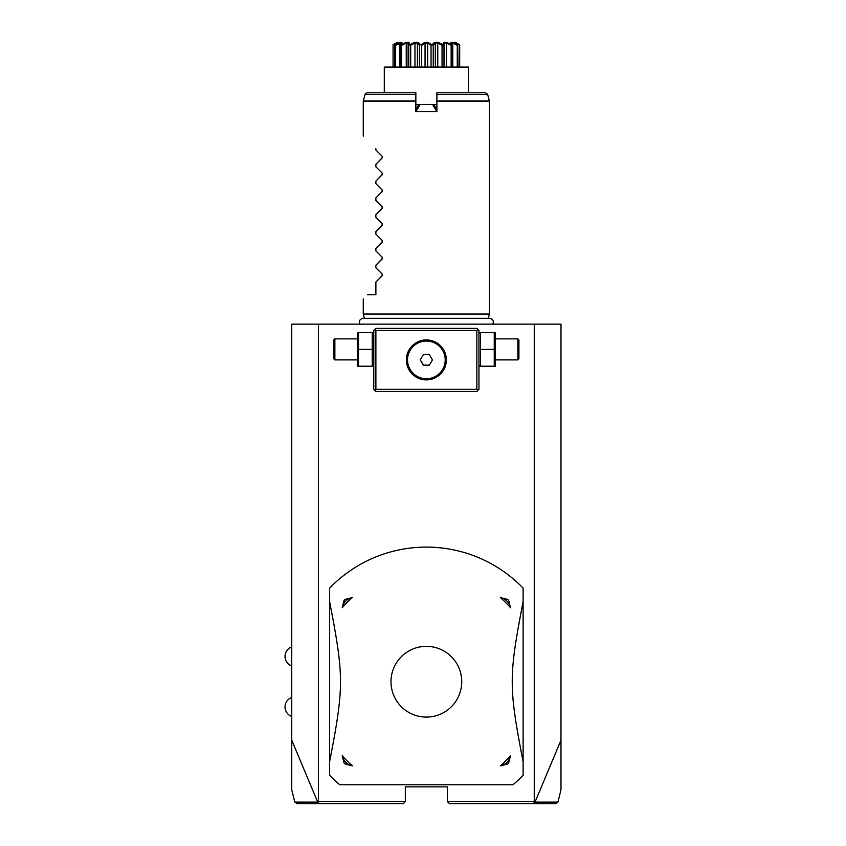<?xml version="1.0" encoding="UTF-8"?>
<svg xmlns="http://www.w3.org/2000/svg" width="846" height="846" viewBox="0 0 846 846"><rect width="100%" height="100%" fill="white"/><g stroke="black" fill="none" stroke-linecap="round" stroke-linejoin="round"><path stroke-width="1.27" d="M318.466 324.145L318.466 801.596L317.705 802.093L291.754 740.208L291.754 324.145L560.983 324.145L560.983 789.826L557.916 802.103L535.021 802.093L560.983 740.208M518.238 324.145L515.764 324.145M520.808 324.145L522.479 324.145L520.808 324.145M524.15 324.145L525.493 324.145L524.15 324.145M514.082 324.145L512.401 324.145M291.754 740.208L291.754 789.826L294.81 802.103L297.369 803.7M534.26 324.145L534.26 801.596L535.021 802.093M534.26 801.596L447.397 801.596L447.397 786.875L405.329 786.875L405.329 801.596L318.466 801.596M339.775 784.771L512.962 784.771A134.609 134.609 0 0 0 523.114 775.296L523.114 588.118A134.609 134.609 0 0 0 329.612 588.118L329.612 775.296A134.609 134.609 0 0 0 339.775 784.771L512.962 784.771M534.64 802.241L533.117 803.7L449.501 803.7L447.397 801.596M550.714 803.7L554.902 803.7M555.346 803.7L533.117 803.7M318.096 802.241L319.608 803.7L403.225 803.7L405.329 801.596M319.608 803.7L296.851 803.7M297.834 803.7L302.033 803.7M317.705 802.093L294.81 802.103M300.679 802.103L303.894 802.103M477.895 329.401L476.848 328.354L375.888 328.354L373.784 330.458L373.784 389.35L375.888 391.455L476.848 391.455L478.952 389.35L478.952 330.458L477.895 329.401L476.848 330.458L375.888 330.458L374.831 329.401M375.888 330.458L375.888 389.35L476.848 389.35L476.848 330.458M476.848 389.35L477.895 390.397M426.363 379.886A19.987 19.987 0 0 1 406.387 359.899A19.987 19.987 0 0 1 426.363 339.923A19.987 19.987 0 0 1 446.35 359.899A19.987 19.987 0 0 1 426.363 379.886M375.888 389.35L374.831 390.397M425.401 339.944L424.438 340.007M422.514 340.293L421.551 340.504M419.637 341.086L418.675 341.456M416.771 342.376L415.83 342.916M414.91 343.529L413.99 344.206M413.102 344.957L412.245 345.76M411.42 346.627L410.648 347.558M409.94 348.531L409.284 349.525M408.713 350.54L408.216 351.555M407.793 352.539L407.434 353.501M406.588 357.054L406.482 357.879M406.387 359.497L406.387 360.301M406.482 361.919L406.588 362.744M406.725 363.59L406.915 364.467M407.434 366.297L407.793 367.259M408.216 368.253L408.713 369.258M409.284 370.273L409.94 371.267M410.648 372.24L411.42 373.171M412.245 374.038L413.102 374.852M413.99 375.592L414.91 376.269M415.83 376.882L416.771 377.432M418.675 378.342L419.637 378.712M421.551 379.294L422.514 379.505M424.438 379.791L425.401 379.854M427.325 379.854L428.288 379.791M430.212 379.505L431.174 379.294M433.099 378.712L434.051 378.342M435.954 377.432L436.896 376.882M437.826 376.269L438.736 375.592M439.624 374.852L440.48 374.038M441.305 373.171L442.077 372.24M442.796 371.267L443.441 370.273M444.023 369.258L444.52 368.253M444.943 367.259L445.292 366.297M446.138 362.744L446.244 361.919M446.339 360.301L446.339 359.497M446.244 357.879L446.138 357.054M446.001 356.208L445.821 355.331M445.292 353.501L444.943 352.539M444.52 351.545L444.023 350.54M443.441 349.525L442.796 348.531M442.077 347.558L441.305 346.627M440.48 345.76L439.624 344.957M438.736 344.206L437.826 343.529M436.896 342.916L435.954 342.376M434.051 341.456L433.099 341.086M431.174 340.504L430.212 340.293M428.288 340.007L427.325 339.944M426.363 341.054A18.845 18.845 0 0 1 445.208 359.899A18.845 18.845 0 0 1 426.363 378.744A18.845 18.845 0 0 1 407.518 359.899A18.845 18.845 0 0 1 426.363 341.054M423.328 365.155L429.398 365.155L432.433 359.899L429.398 354.643L423.328 354.643L420.293 359.899L423.328 365.155M372.251 349.387L372.251 366.212L358.482 366.212L358.482 349.387L372.251 349.387L372.251 332.563L358.482 332.563L358.482 349.387M357.435 332.563L357.435 366.212M356.959 359.899L334.868 359.899L334.868 338.865L356.959 338.865M334.868 338.865L333.821 339.923L333.821 358.852L334.868 359.899M480.475 366.212L494.244 366.212L494.244 349.387L480.475 349.387L480.475 366.212M494.244 349.387L494.244 332.563L480.475 332.563L480.475 349.387M495.301 332.563L495.301 366.212M495.777 338.865L517.858 338.865L517.858 359.899L495.777 359.899M517.858 359.899L518.915 358.852L518.915 339.923L517.858 338.865M426.363 717.091A35.384 35.384 0 0 0 461.747 681.707A35.384 35.384 0 0 0 426.363 646.333A35.384 35.384 0 0 0 390.989 681.707A35.384 35.384 0 0 0 426.363 717.091M523.114 761.781C508.615 686.571 508.615 676.842 523.114 601.633M507.653 763.991L500.346 765.873A112.063 112.063 0 0 0 510.54 755.69L508.647 762.997A14.72 14.72 0 0 1 507.653 763.991L508.647 762.997M500.346 597.54L507.653 599.423L508.647 600.417L510.54 607.735A112.063 112.063 0 0 0 500.346 597.54A13.039 13.039 0 0 1 510.54 607.735M329.612 601.633C344.121 676.842 344.121 686.571 329.612 761.781M342.196 607.735L344.079 600.417L345.073 599.423L352.391 597.54A112.063 112.063 0 0 0 342.196 607.735A13.039 13.039 0 0 1 352.391 597.54M344.079 762.997L342.196 755.69A112.063 112.063 0 0 0 352.391 765.873L345.073 763.991A14.72 14.72 0 0 1 344.079 762.997L345.073 763.991M345.073 599.423A14.72 14.72 0 0 0 344.079 600.417M352.391 765.873A13.039 13.039 0 0 1 342.196 755.69M510.54 755.69A13.039 13.039 0 0 1 500.346 765.873M508.647 600.417A14.72 14.72 0 0 0 507.653 599.423M364.415 318.339L363.262 314.046L489.464 314.046L489.464 101.467L436.885 101.467L436.885 111.006M415.851 111.006L415.851 111.704L436.885 111.714L432.623 104.502L436.885 104.502M415.851 109.61L418.432 105.137L415.851 110.308M418.77 104.936L420.102 104.502L415.851 111.714L415.851 92.774L367.132 92.774L365.102 94.34L363.336 100.928L415.851 100.928M416.507 108.468L415.851 106.723M415.851 104.502L419.13 104.735M432.623 104.502L420.102 104.502M436.885 110.308L434.305 105.137L433.205 104.502L419.521 104.502M436.885 92.774L485.593 92.774L436.885 92.774L436.885 101.467M433.935 104.925L436.219 108.468L436.885 106.723M436.885 109.61L436.219 108.468M468.43 92.774L468.43 67.067L384.296 67.067L384.296 92.774M459.664 67.067L459.685 44.827L456.216 43.209M458.046 67.067L457.739 44.827C453.223 41.401 453.868 41.401 459.685 44.827L458.754 44.299M457.601 44.827L457.263 45.377L452.779 42.945L451.489 42.945L452.018 44.827C449.332 41.401 451.193 41.401 457.601 44.827L455.518 42.998M457.263 45.377L457.263 67.067M452.779 42.945L452.779 67.067M452.61 45.314L452.599 67.067L452.61 45.314M451.753 44.827L451.151 45.377L446.487 42.945L444.499 42.945L443.991 45.377L443.209 44.827C442.68 41.401 445.525 41.401 451.753 44.827L452.018 44.827M451.151 45.377L451.151 67.067M446.487 42.945L446.487 67.067M443.991 45.377L443.991 67.067M442.321 44.542L442.839 44.827L442.035 45.377L437.763 42.945L435.32 42.945L433.258 45.377L432.359 44.827C434.061 41.401 437.551 41.401 442.839 44.827L443.209 44.827M442.035 45.377L442.035 67.067M437.763 42.945L437.763 67.067M435.32 42.945L435.32 67.067M433.258 45.377L433.258 67.067M431.555 44.552L431.037 45.377L427.664 42.945L425.062 42.945L421.699 45.377L420.79 44.827C423.571 42.956 425.432 42.152 426.363 42.416C427.315 42.152 429.176 42.956 431.946 44.827L432.602 44.521M431.037 45.377L431.037 67.067M427.664 42.945L427.664 67.067M425.062 42.945L425.062 67.067M421.699 45.377L421.699 67.067M420.134 44.531L419.468 45.377L417.406 42.945L414.963 42.945L410.691 45.377L409.887 44.827C415.185 41.401 418.675 41.401 420.377 44.827L421.171 44.552M419.468 45.377L419.468 67.067M417.406 42.945L417.406 67.067M414.963 42.945L414.963 67.067M410.691 45.377L410.691 67.067M409.496 44.552L408.734 45.377L408.237 42.945L406.249 42.945L401.586 45.377L400.983 44.827C407.201 41.401 410.056 41.401 409.527 44.827L410.416 44.542M408.734 45.377L408.734 67.067M406.249 42.945L406.249 67.067M401.586 45.377L401.586 67.067M400.708 44.827L401.247 42.945L395.463 45.377L395.135 44.827C401.533 41.401 403.394 41.401 400.708 44.827L400.983 44.827M400.126 67.067L400.126 45.314L400.137 67.067M399.947 42.945L399.947 67.067M395.463 45.377L395.463 67.067M397.292 42.945L393.052 44.827C398.868 41.401 399.513 41.401 394.987 44.827L395.135 44.827M397.525 42.702L394.691 45.377L394.691 67.067M393.073 45.377L393.073 67.067L393.073 45.377M426.363 42.3C463.703 42.3 463.703 42.3 426.363 42.3C463.703 42.3 463.703 42.3 426.363 42.3C389.023 42.3 389.023 42.3 426.363 42.3C389.023 42.3 389.023 42.3 426.363 42.3M458.373 44.077L457.58 43.632M457.252 43.453L456.026 42.808M455.444 43.791L454.249 43.252M451.489 44.69L450.484 44.225M450.463 44.214L448.01 43.157M446.603 42.67L445.99 42.512M443.547 43.368L443.272 44.341M406.281 42.628L405.171 42.987M404.716 43.157L402.262 44.214M402.241 44.225L401.247 44.69M396.097 43.125L395.516 43.442M394.902 43.77L394.363 44.077M393.972 44.299L397.419 42.3M375.888 148.727C358.799 131.648 358.799 131.648 375.888 148.727C358.799 131.648 358.799 131.648 375.888 148.727L375.888 149.985L382.149 156.246L382.149 158.033L375.888 164.293L382.487 157.409M375.888 166.81L382.149 173.07L375.888 166.81L375.888 164.293M382.149 174.858L382.149 173.07L382.149 174.858L375.888 181.129L382.487 174.234M375.888 183.635L382.149 189.906L375.888 183.635L375.888 181.129M382.149 191.682L382.149 189.906L382.149 191.682L375.888 197.953L382.487 191.059M375.888 200.46L382.149 206.731L375.888 200.46L375.888 197.953M382.149 208.518L382.149 206.731L382.149 208.518L375.888 214.778L382.487 207.883M375.888 217.295L382.149 223.556L375.888 217.295L375.888 214.778M382.149 225.343L382.149 223.556L382.149 225.343L375.888 231.603L382.487 224.719M375.888 234.12L382.149 240.38L375.888 234.12L375.888 231.603M382.149 242.168L382.149 240.38L382.149 242.168L375.888 248.428L382.487 241.544M375.888 250.945L382.149 257.205L375.888 250.945L375.888 248.428M382.149 258.992L382.149 257.205L382.149 258.992L375.888 265.253L382.487 258.368M375.888 267.77L382.149 274.03L375.888 267.77L375.888 265.253M382.149 275.817L382.149 274.03L382.149 275.817L375.888 282.088L382.487 275.193M367.471 294.694C361.834 300.33 361.834 300.33 367.471 294.694C361.834 300.33 361.834 300.33 367.471 294.694L375.888 294.694L375.888 282.088M382.508 274.739L382.149 274.03M382.508 257.914L382.149 257.205M382.508 241.089L382.149 240.38M382.508 224.264L382.149 223.556M382.508 207.439L382.149 206.731M382.508 190.614L382.149 189.906M382.508 173.779L382.149 173.07M382.149 158.033L382.149 156.246L375.888 149.985M382.508 156.954L382.149 156.246M555.082 803.7L557.123 802.103M297.644 803.7L295.603 802.103M415.851 94.34L365.102 94.34M485.593 92.774L487.624 94.34L436.885 94.34M436.885 100.928L489.39 100.928L489.464 101.467M415.851 101.467L363.262 101.467L363.336 100.928M555.875 803.7L557.916 802.103M373.784 365.028L373.308 366.212M373.784 333.736L373.308 332.563M478.952 365.028L479.428 366.212M478.952 333.736L479.428 332.563M291.754 647A10.025 10.025 0 0 0 291.754 665.929M291.754 697.485A10.025 10.025 0 0 0 291.754 716.414M359.973 324.145C358.715 321.025 359.751 319.09 363.093 318.339L489.633 318.339C492.975 319.09 494.022 321.025 492.763 324.145M488.311 318.339L489.464 314.046M455.307 42.3L459.685 44.827L459.685 67.067M444.626 67.067L444.626 44.013M408.11 67.067L408.11 44.013M487.624 94.34L489.39 100.928M363.262 314.046L363.262 298.902M363.262 136.111L363.262 101.467"/></g></svg>
